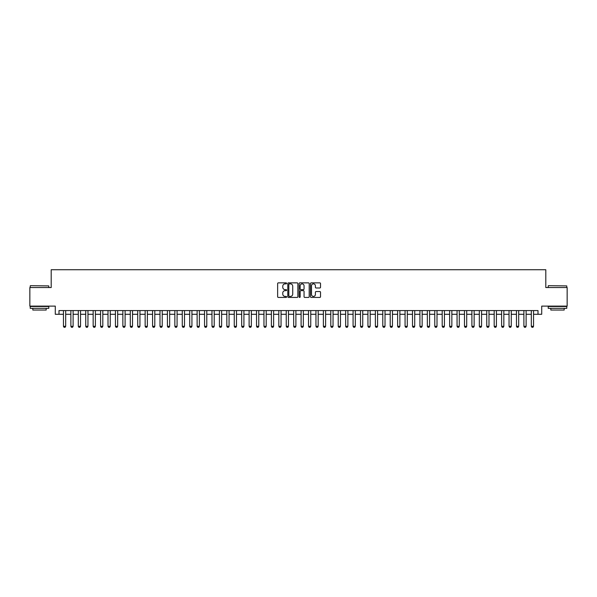 <?xml version="1.0" encoding="UTF-8"?>
<svg xmlns="http://www.w3.org/2000/svg" width="597" height="597" viewBox="0 0 597 597"><rect width="100%" height="100%" fill="white"/><g stroke="black" fill="none" stroke-linecap="round" stroke-linejoin="round"><path stroke-width="0.9" d="M286.62 283.366A0.507 0.507 0 0 0 286.105 282.859L278.366 282.859A0.731 0.731 0 0 0 277.635 283.582L277.635 296.709A0.731 0.731 0 0 0 278.366 297.433L286.105 297.433A0.507 0.507 0 0 0 286.62 296.925A0.507 0.507 0 0 0 286.105 296.418L285.105 296.418A2.336 2.336 0 0 1 282.777 294.082L282.777 292.985A2.336 2.336 0 0 1 285.105 290.657L286.105 290.657A0.507 0.507 0 0 0 286.62 290.142A0.507 0.507 0 0 0 286.105 289.635L285.105 289.635A2.336 2.336 0 0 1 282.777 287.299L282.777 286.209A2.336 2.336 0 0 1 285.105 283.873L286.105 283.873A0.507 0.507 0 0 0 286.62 283.366M319.805 287.993A0.731 0.731 0 0 0 320.529 287.269L320.529 283.582A0.731 0.731 0 0 0 319.805 282.859L311.201 282.859A0.731 0.731 0 0 0 310.47 283.582L310.47 296.709A0.731 0.731 0 0 0 311.201 297.433L319.805 297.433A0.731 0.731 0 0 0 320.529 296.709L320.529 292.261A0.731 0.731 0 0 0 319.805 291.53L316.119 291.53A0.731 0.731 0 0 0 315.395 292.261L315.395 294.463A1.948 1.948 0 0 1 313.44 296.418A1.948 1.948 0 0 1 311.492 294.463L311.492 285.829A1.948 1.948 0 0 1 313.44 283.873A1.948 1.948 0 0 1 315.395 285.829L315.395 287.269A0.731 0.731 0 0 0 316.119 287.993L319.805 287.993M58.999 314.283L58.999 310.567L538.001 310.567L538.001 314.283L541.718 314.283L541.718 306.112L567.15 306.112L567.15 287.545L545.8 287.545L545.8 269.725L51.2 269.725L51.2 287.545L29.85 287.545L29.85 306.112L55.282 306.112L55.282 314.283L63.454 314.283M297.866 283.582A0.731 0.731 0 0 0 297.134 282.859L288.53 282.859A0.731 0.731 0 0 0 287.806 283.582L287.806 296.709A0.731 0.731 0 0 0 288.53 297.433L297.134 297.433A0.731 0.731 0 0 0 297.866 296.709L297.866 283.582M299.866 282.859L308.47 282.859A0.731 0.731 0 0 1 309.194 283.582L309.194 296.709A0.731 0.731 0 0 1 308.47 297.433L304.791 297.433A0.731 0.731 0 0 1 304.06 296.709L304.06 291.388A0.731 0.731 0 0 0 303.328 290.657L300.888 290.657A0.731 0.731 0 0 0 300.157 291.388L300.157 296.925A0.507 0.507 0 0 1 299.649 297.433A0.507 0.507 0 0 1 299.134 296.925L299.134 283.582A0.731 0.731 0 0 1 299.866 282.859M65.685 314.283L70.879 314.283M73.11 314.283L78.304 314.283M80.535 314.283L85.737 314.283M87.96 314.283L93.162 314.283M95.386 314.283L100.587 314.283M102.811 314.283L108.012 314.283M110.244 314.283L115.437 314.283M117.669 314.283L122.863 314.283M125.094 314.283L130.295 314.283M132.519 314.283L137.72 314.283M139.944 314.283L145.146 314.283M147.369 314.283L152.571 314.283M154.802 314.283L159.996 314.283M162.227 314.283L167.421 314.283M169.652 314.283L174.854 314.283M177.078 314.283L182.279 314.283M184.503 314.283L189.704 314.283M191.928 314.283L197.129 314.283M199.361 314.283L204.555 314.283M206.786 314.283L211.98 314.283M214.211 314.283L219.412 314.283M221.636 314.283L226.838 314.283M229.061 314.283L234.263 314.283M236.487 314.283L241.688 314.283M243.919 314.283L249.113 314.283M251.344 314.283L256.538 314.283M258.77 314.283L263.964 314.283M266.195 314.283L271.396 314.283M273.62 314.283L278.821 314.283M281.045 314.283L286.247 314.283M288.478 314.283L293.672 314.283M295.903 314.283L301.097 314.283M303.328 314.283L308.522 314.283M310.753 314.283L315.955 314.283M318.179 314.283L323.38 314.283M325.604 314.283L330.805 314.283M333.036 314.283L338.23 314.283M340.462 314.283L345.656 314.283M347.887 314.283L353.081 314.283M355.312 314.283L360.513 314.283M362.737 314.283L367.939 314.283M370.162 314.283L375.364 314.283M377.588 314.283L382.789 314.283M385.02 314.283L390.214 314.283M392.445 314.283L397.639 314.283M399.871 314.283L405.072 314.283M407.296 314.283L412.497 314.283M414.721 314.283L419.922 314.283M422.146 314.283L427.348 314.283M429.579 314.283L434.773 314.283M437.004 314.283L442.198 314.283M444.429 314.283L449.631 314.283M451.854 314.283L457.056 314.283M459.28 314.283L464.481 314.283M466.705 314.283L471.906 314.283M474.137 314.283L479.331 314.283M481.563 314.283L486.756 314.283M488.988 314.283L494.189 314.283M496.413 314.283L501.614 314.283M503.838 314.283L509.04 314.283M511.263 314.283L516.465 314.283M518.696 314.283L523.89 314.283M526.121 314.283L531.315 314.283M533.546 314.283L538.001 314.283M289.336 283.873A0.507 0.507 0 0 0 288.821 284.388L288.821 295.903A0.507 0.507 0 0 0 289.336 296.418L290.388 296.418A2.336 2.336 0 0 0 292.724 294.082L292.724 286.209A2.336 2.336 0 0 0 290.388 283.873L289.336 283.873M304.06 285.866A1.948 1.948 0 0 0 302.112 283.911A1.948 1.948 0 0 0 300.157 285.866L300.157 288.903A0.731 0.731 0 0 0 300.888 289.635L303.328 289.635A0.731 0.731 0 0 0 304.06 288.903L304.06 285.866M65.685 310.567L65.685 326.313L65.125 327.275L64.013 327.275L63.454 326.313L63.454 310.567M63.454 326.313L65.685 326.313M30.447 285.687L48.79 285.911L30.447 285.687M39.506 308.343L30.223 308.343L30.223 306.485L48.79 306.485L48.79 308.343L39.506 308.343M46.185 308.343L46.185 310.044L32.82 310.044L32.82 308.343M548.434 285.687L566.777 285.911L548.434 285.687M557.494 308.343L548.21 308.343L548.21 306.485L566.777 306.485L566.777 308.343L557.494 308.343M564.18 308.343L564.18 310.044L550.815 310.044L550.815 308.343M73.11 310.567L73.11 326.313L72.55 327.275L71.439 327.275L70.879 326.313L70.879 310.567M70.879 326.313L73.11 326.313M80.535 310.567L80.535 326.313L79.976 327.275L78.864 327.275L78.304 326.313L78.304 310.567M78.304 326.313L80.535 326.313M87.96 310.567L87.96 326.313L87.408 327.275L86.289 327.275L85.737 326.313L85.737 310.567M85.737 326.313L87.96 326.313M95.386 310.567L95.386 326.313L94.833 327.275L93.714 327.275L93.162 326.313L93.162 310.567M93.162 326.313L95.386 326.313M102.811 310.567L102.811 326.313L102.259 327.275L101.147 327.275L100.587 326.313L100.587 310.567M100.587 326.313L102.811 326.313M110.244 310.567L110.244 326.313L109.684 327.275L108.572 327.275L108.012 326.313L108.012 310.567M108.012 326.313L110.244 326.313M117.669 310.567L117.669 326.313L117.109 327.275L115.997 327.275L115.437 326.313L115.437 310.567M115.437 326.313L117.669 326.313M125.094 310.567L125.094 326.313L124.534 327.275L123.422 327.275L122.863 326.313L122.863 310.567M122.863 326.313L125.094 326.313M132.519 310.567L132.519 326.313L131.959 327.275L130.847 327.275L130.295 326.313L130.295 310.567M130.295 326.313L132.519 326.313M139.944 310.567L139.944 326.313L139.392 327.275L138.273 327.275L137.72 326.313L137.72 310.567M137.72 326.313L139.944 326.313M147.369 310.567L147.369 326.313L146.817 327.275L145.705 327.275L145.146 326.313L145.146 310.567M145.146 326.313L147.369 326.313M154.802 310.567L154.802 326.313L154.242 327.275L153.13 327.275L152.571 326.313L152.571 310.567M152.571 326.313L154.802 326.313M162.227 310.567L162.227 326.313L161.668 327.275L160.556 327.275L159.996 326.313L159.996 310.567M159.996 326.313L162.227 326.313M169.652 310.567L169.652 326.313L169.093 327.275L167.981 327.275L167.421 326.313L167.421 310.567M167.421 326.313L169.652 326.313M177.078 310.567L177.078 326.313L176.518 327.275L175.406 327.275L174.854 326.313L174.854 310.567M174.854 326.313L177.078 326.313M184.503 310.567L184.503 326.313L183.951 327.275L182.831 327.275L182.279 326.313L182.279 310.567M182.279 326.313L184.503 326.313M191.928 310.567L191.928 326.313L191.376 327.275L190.264 327.275L189.704 326.313L189.704 310.567M189.704 326.313L191.928 326.313M199.361 310.567L199.361 326.313L198.801 327.275L197.689 327.275L197.129 326.313L197.129 310.567M197.129 326.313L199.361 326.313M206.786 310.567L206.786 326.313L206.226 327.275L205.114 327.275L204.555 326.313L204.555 310.567M204.555 326.313L206.786 326.313M214.211 310.567L214.211 326.313L213.651 327.275L212.539 327.275L211.98 326.313L211.98 310.567M211.98 326.313L214.211 326.313M221.636 310.567L221.636 326.313L221.077 327.275L219.965 327.275L219.412 326.313L219.412 310.567M219.412 326.313L221.636 326.313M229.061 310.567L229.061 326.313L228.509 327.275L227.39 327.275L226.838 326.313L226.838 310.567M226.838 326.313L229.061 326.313M236.487 310.567L236.487 326.313L235.934 327.275L234.815 327.275L234.263 326.313L234.263 310.567M234.263 326.313L236.487 326.313M243.919 310.567L243.919 326.313L243.36 327.275L242.248 327.275L241.688 326.313L241.688 310.567M241.688 326.313L243.919 326.313M251.344 310.567L251.344 326.313L250.785 327.275L249.673 327.275L249.113 326.313L249.113 310.567M249.113 326.313L251.344 326.313M258.77 310.567L258.77 326.313L258.21 327.275L257.098 327.275L256.538 326.313L256.538 310.567M256.538 326.313L258.77 326.313M266.195 310.567L266.195 326.313L265.635 327.275L264.523 327.275L263.964 326.313L263.964 310.567M263.964 326.313L266.195 326.313M273.62 310.567L273.62 326.313L273.068 327.275L271.948 327.275L271.396 326.313L271.396 310.567M271.396 326.313L273.62 326.313M281.045 310.567L281.045 326.313L280.493 327.275L279.374 327.275L278.821 326.313L278.821 310.567M278.821 326.313L281.045 326.313M288.478 310.567L288.478 326.313L287.918 327.275L286.806 327.275L286.247 326.313L286.247 310.567M286.247 326.313L288.478 326.313M295.903 310.567L295.903 326.313L295.343 327.275L294.231 327.275L293.672 326.313L293.672 310.567M293.672 326.313L295.903 326.313M303.328 310.567L303.328 326.313L302.769 327.275L301.657 327.275L301.097 326.313L301.097 310.567M301.097 326.313L303.328 326.313M310.753 310.567L310.753 326.313L310.194 327.275L309.082 327.275L308.522 326.313L308.522 310.567M308.522 326.313L310.753 326.313M318.179 310.567L318.179 326.313L317.626 327.275L316.507 327.275L315.955 326.313L315.955 310.567M315.955 326.313L318.179 326.313M325.604 310.567L325.604 326.313L325.052 327.275L323.932 327.275L323.38 326.313L323.38 310.567M323.38 326.313L325.604 326.313M333.036 310.567L333.036 326.313L332.477 327.275L331.365 327.275L330.805 326.313L330.805 310.567M330.805 326.313L333.036 326.313M340.462 310.567L340.462 326.313L339.902 327.275L338.79 327.275L338.23 326.313L338.23 310.567M338.23 326.313L340.462 326.313M347.887 310.567L347.887 326.313L347.327 327.275L346.215 327.275L345.656 326.313L345.656 310.567M345.656 326.313L347.887 326.313M355.312 310.567L355.312 326.313L354.752 327.275L353.64 327.275L353.081 326.313L353.081 310.567M353.081 326.313L355.312 326.313M362.737 310.567L362.737 326.313L362.185 327.275L361.066 327.275L360.513 326.313L360.513 310.567M360.513 326.313L362.737 326.313M370.162 310.567L370.162 326.313L369.61 327.275L368.491 327.275L367.939 326.313L367.939 310.567M367.939 326.313L370.162 326.313M377.588 310.567L377.588 326.313L377.035 327.275L375.923 327.275L375.364 326.313L375.364 310.567M375.364 326.313L377.588 326.313M385.02 310.567L385.02 326.313L384.461 327.275L383.349 327.275L382.789 326.313L382.789 310.567M382.789 326.313L385.02 326.313M392.445 310.567L392.445 326.313L391.886 327.275L390.774 327.275L390.214 326.313L390.214 310.567M390.214 326.313L392.445 326.313M399.871 310.567L399.871 326.313L399.311 327.275L398.199 327.275L397.639 326.313L397.639 310.567M397.639 326.313L399.871 326.313M407.296 310.567L407.296 326.313L406.736 327.275L405.624 327.275L405.072 326.313L405.072 310.567M405.072 326.313L407.296 326.313M414.721 310.567L414.721 326.313L414.169 327.275L413.049 327.275L412.497 326.313L412.497 310.567M412.497 326.313L414.721 326.313M422.146 310.567L422.146 326.313L421.594 327.275L420.482 327.275L419.922 326.313L419.922 310.567M419.922 326.313L422.146 326.313M429.579 310.567L429.579 326.313L429.019 327.275L427.907 327.275L427.348 326.313L427.348 310.567M427.348 326.313L429.579 326.313M437.004 310.567L437.004 326.313L436.444 327.275L435.332 327.275L434.773 326.313L434.773 310.567M434.773 326.313L437.004 326.313M444.429 310.567L444.429 326.313L443.869 327.275L442.758 327.275L442.198 326.313L442.198 310.567M442.198 326.313L444.429 326.313M451.854 310.567L451.854 326.313L451.295 327.275L450.183 327.275L449.631 326.313L449.631 310.567M449.631 326.313L451.854 326.313M459.28 310.567L459.28 326.313L458.727 327.275L457.608 327.275L457.056 326.313L457.056 310.567M457.056 326.313L459.28 326.313M466.705 310.567L466.705 326.313L466.153 327.275L465.041 327.275L464.481 326.313L464.481 310.567M464.481 326.313L466.705 326.313M474.137 310.567L474.137 326.313L473.578 327.275L472.466 327.275L471.906 326.313L471.906 310.567M471.906 326.313L474.137 326.313M481.563 310.567L481.563 326.313L481.003 327.275L479.891 327.275L479.331 326.313L479.331 310.567M479.331 326.313L481.563 326.313M488.988 310.567L488.988 326.313L488.428 327.275L487.316 327.275L486.756 326.313L486.756 310.567M486.756 326.313L488.988 326.313M496.413 310.567L496.413 326.313L495.853 327.275L494.741 327.275L494.189 326.313L494.189 310.567M494.189 326.313L496.413 326.313M503.838 310.567L503.838 326.313L503.286 327.275L502.167 327.275L501.614 326.313L501.614 310.567M501.614 326.313L503.838 326.313M511.263 310.567L511.263 326.313L510.711 327.275L509.592 327.275L509.04 326.313L509.04 310.567M509.04 326.313L511.263 326.313M518.696 310.567L518.696 326.313L518.136 327.275L517.024 327.275L516.465 326.313L516.465 310.567M516.465 326.313L518.696 326.313M526.121 310.567L526.121 326.313L525.561 327.275L524.45 327.275L523.89 326.313L523.89 310.567M523.89 326.313L526.121 326.313M533.546 310.567L533.546 326.313L532.987 327.275L531.875 327.275L531.315 326.313L531.315 310.567M531.315 326.313L533.546 326.313M30.223 287.545L30.223 285.911M34.454 306.485L34.454 306.112M44.551 306.485L44.551 306.112M48.79 287.545L48.79 285.911M548.21 287.545L548.21 285.911M552.449 306.485L552.449 306.112M562.546 306.485L562.546 306.112M566.777 287.545L566.777 285.911"/></g></svg>
